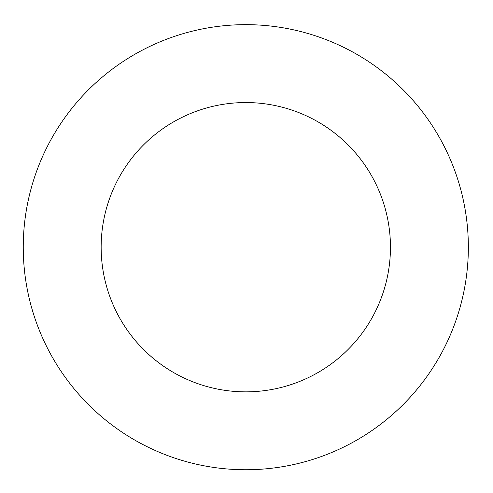 <?xml version="1.0" encoding="UTF-8"?>
<svg xmlns="http://www.w3.org/2000/svg" width="493" height="493" viewBox="0 0 493 493"><rect width="100%" height="100%" fill="white"/><g stroke="black" fill="none" stroke-linecap="round" stroke-linejoin="round"><path stroke-width="0.74" d="M390.456 247.203A144.659 144.659 0 0 0 173.474 121.925A144.659 144.659 0 0 0 173.474 372.474A144.659 144.659 0 0 0 390.456 247.203M468.35 247.203A222.553 222.553 0 0 0 134.527 54.464A222.553 222.553 0 0 0 134.527 439.935A222.553 222.553 0 0 0 468.35 247.203"/></g></svg>
